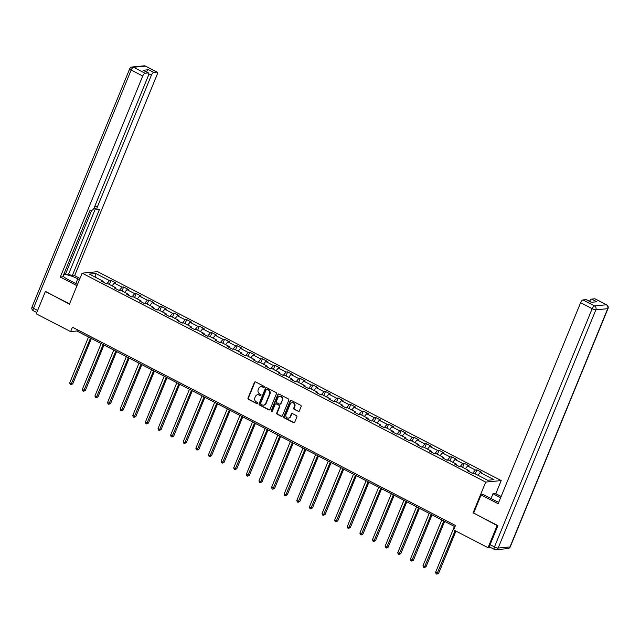 <?xml version="1.0" encoding="UTF-8"?>
<svg xmlns="http://www.w3.org/2000/svg" width="640" height="640" viewBox="0 0 640 640"><rect width="100%" height="100%" fill="white"/><g stroke="black" fill="none" stroke-linecap="round" stroke-linejoin="round"><path stroke-width="0.96" d="M264.312 387.192A0.672 0.608 -95.5 0 0 264.008 386.296L255.568 381.928A0.96 0.872 -95.5 0 0 254.424 382.384L248 398.032A0.96 0.872 -95.5 0 0 248.44 399.312L256.872 403.68A0.672 0.608 -95.5 0 0 257.68 403.36A0.672 0.608 -95.5 0 0 257.376 402.464L256.28 401.896A3.08 2.784 -95.5 0 1 254.88 397.8L255.416 396.496A3.08 2.784 -95.5 0 1 259.096 395.032L260.192 395.6A0.672 0.608 -95.5 0 0 261 395.272A0.672 0.608 -95.5 0 0 260.688 394.376L259.6 393.816A3.08 2.784 -95.5 0 1 258.2 389.72L258.736 388.416A3.08 2.784 -95.5 0 1 262.416 386.944L263.504 387.512A0.672 0.608 -95.5 0 0 264.312 387.192M298.192 411.424A0.96 0.872 -95.5 0 0 299.336 410.96L301.136 406.576A0.96 0.872 -95.5 0 0 300.704 405.296L291.336 400.44A0.96 0.872 -95.5 0 0 290.184 400.904L283.768 416.552A0.96 0.872 -95.5 0 0 284.208 417.832L293.576 422.68A0.96 0.872 -95.5 0 0 294.72 422.216L296.896 416.92A0.96 0.872 -95.5 0 0 296.456 415.64L292.448 413.56A0.96 0.872 -95.5 0 0 291.304 414.016L290.224 416.648A2.576 2.328 -95.5 0 1 286.216 417.016A2.576 2.328 -95.5 0 1 285.976 414.448L290.2 404.152A2.576 2.328 -95.5 0 1 294.208 403.776A2.576 2.328 -95.5 0 1 294.448 406.352L293.744 408.064A0.96 0.872 -95.5 0 0 294.176 409.344L298.608 411.384A0.96 0.872 -95.5 0 0 298.848 411.464M473.672 513.016L497.104 525.56L488.024 547.696L490.568 547.456M473 513.08L485.712 482.088L82.136 273.152L97.624 271.656L501.2 480.584L485.712 482.088M45.888 291.616L69.424 304.152L82.136 273.152M45.32 291.672L36.24 313.816L70.616 331.608L76.888 331L454.96 526.72M488.024 547.696L453.648 529.904L455.464 525.48L72.432 327.184L70.616 331.608M276.448 393.792A0.96 0.872 -95.5 0 0 276.016 392.512L266.648 387.664A0.96 0.872 -95.5 0 0 265.496 388.12L259.08 403.768A0.96 0.872 -95.5 0 0 259.512 405.048L268.88 409.896A0.96 0.872 -95.5 0 0 270.032 409.44L276.448 393.792M278.992 394.048L288.36 398.904A0.96 0.872 -95.5 0 1 288.792 400.184L282.376 415.832A0.96 0.872 -95.5 0 1 281.224 416.288L277.216 414.216A0.96 0.872 -95.5 0 1 276.784 412.928L279.384 406.584A0.96 0.872 -95.5 0 0 278.944 405.304L276.288 403.928A0.96 0.872 -95.5 0 0 275.136 404.384L272.424 410.992A0.672 0.608 -95.5 0 1 271.376 411.088A0.672 0.608 -95.5 0 1 271.312 410.416L277.84 394.512A0.96 0.872 -95.5 0 1 278.992 394.048M476.896 469.864L475.368 470.016L467.608 465.992L469.136 465.848L464.28 463.336L462.752 463.48L454.992 459.464L456.52 459.32L451.664 456.808L450.136 456.952L442.368 452.936L443.896 452.784L439.048 450.272L437.52 450.424L429.752 446.4L431.28 446.256L426.432 443.744L424.904 443.888L417.136 439.872L418.664 439.72L413.816 437.208L412.288 437.36L404.52 433.336L406.048 433.192L401.192 430.68L399.672 430.824L391.904 426.808L393.432 426.656L388.576 424.144L387.048 424.296L379.288 420.272L380.816 420.128L375.96 417.616L374.432 417.76L366.672 413.744L368.2 413.592L363.344 411.08L361.816 411.232L354.056 407.208L355.584 407.064L350.728 404.552L349.2 404.696L341.432 400.68L342.96 400.528L338.112 398.016L336.584 398.168L328.816 394.144L330.344 394L325.496 391.488L323.968 391.632L316.2 387.616L317.728 387.472L312.88 384.952L311.352 385.104L303.584 381.088L305.112 380.936L300.264 378.424L298.736 378.576L290.968 374.552L292.496 374.408L287.64 371.896L286.112 372.04L278.352 368.024L279.88 367.872L275.024 365.36L273.496 365.512L265.736 361.488L267.264 361.344L262.408 358.832L260.88 358.976L253.12 354.96L254.648 354.808L249.792 352.296L248.264 352.448L240.504 348.424L242.024 348.28L237.176 345.768L235.648 345.912L227.88 341.896L229.408 341.744L224.56 339.232L223.032 339.384L215.264 335.36L216.792 335.216L211.944 332.704L210.416 332.848L202.648 328.832L204.176 328.68L199.328 326.168L197.8 326.32L190.032 322.296L191.56 322.152L186.704 319.64L185.176 319.784L177.416 315.768L178.944 315.616L174.088 313.104L172.56 313.256L164.8 309.232L166.328 309.088L161.472 306.576L159.944 306.72L152.184 302.704L153.712 302.56L148.856 300.048L147.328 300.192L139.568 296.176L141.096 296.024L136.24 293.512L134.712 293.664L126.944 289.64L128.472 289.496L123.624 286.984L122.096 287.128L114.328 283.112L115.856 282.96L111.008 280.448L109.48 280.6L95.728 273.48L89.368 274.096L103.112 281.216L101.584 281.36L106.44 283.872L107.968 283.728L115.728 287.744L114.208 287.896L119.056 290.408L120.584 290.256L128.352 294.28L126.824 294.424L131.672 296.936L133.2 296.792L140.968 300.808L139.44 300.952L144.288 303.464L145.816 303.32L153.584 307.336L152.056 307.488L156.904 310L158.432 309.848L166.2 313.872L164.672 314.016L169.528 316.528L171.056 316.384L178.816 320.4L177.288 320.552L182.144 323.064L183.672 322.912L191.432 326.936L189.904 327.08L194.76 329.592L196.288 329.448L204.048 333.464L202.52 333.616L207.376 336.128L208.904 335.976L216.664 340L215.136 340.144L219.992 342.656L221.52 342.512L229.288 346.528L227.76 346.68L232.608 349.192L234.136 349.04L241.904 353.064L240.376 353.208L245.224 355.72L246.752 355.576L254.52 359.592L252.992 359.744L257.84 362.256L259.368 362.104L267.136 366.128L265.608 366.272L270.464 368.784L271.992 368.64L279.752 372.656L278.224 372.808L283.08 375.32L284.608 375.168L292.368 379.184L290.84 379.336L295.696 381.848L297.224 381.704L304.984 385.72L303.456 385.864L308.312 388.376L309.84 388.232L317.6 392.248L316.072 392.4L320.928 394.912L322.456 394.76L330.224 398.784L328.696 398.928L333.544 401.44L335.072 401.296L342.84 405.312L341.312 405.464L346.16 407.976L347.688 407.824L355.456 411.848L353.928 411.992L358.776 414.504L360.304 414.36L368.072 418.376L366.544 418.528L371.4 421.04L372.928 420.888L380.688 424.912L379.16 425.056L384.016 427.568L385.544 427.424L393.304 431.44L391.776 431.592L396.632 434.104L398.16 433.952L405.92 437.976L404.392 438.12L409.248 440.632L410.776 440.488L418.536 444.504L417.008 444.656L421.864 447.168L423.392 447.016L431.16 451.04L429.632 451.184L434.48 453.696L436.008 453.552L443.776 457.568L442.248 457.712L447.096 460.224L448.624 460.08L456.392 464.096L454.864 464.248L459.712 466.76L461.24 466.608L469.008 470.632L467.48 470.776L472.336 473.288L473.864 473.144L487.608 480.264L493.968 479.648L480.224 472.528L481.752 472.376L476.896 469.864L475.256 473.864M472.632 473.264L475.368 470.016M465.312 468.72L467.608 465.992M469.008 470.632L469.072 471.6M460.008 466.728L462.752 463.48M452.696 462.184L454.992 459.464M456.392 464.096L456.456 465.072M447.392 460.2L450.136 456.952M440.072 455.656L442.368 452.936M443.776 457.568L443.84 458.536M434.776 453.664L437.52 450.424M427.456 449.12L429.752 446.4M431.16 451.04L431.224 452.008M422.16 447.136L424.904 443.888M414.84 442.592L417.136 439.872M418.536 444.504L418.6 445.48M409.544 440.608L412.288 437.36M402.224 436.056L404.52 433.336M405.92 437.976L405.984 438.944M396.928 434.072L399.672 430.824M389.608 429.528L391.904 426.808M393.304 431.44L393.368 432.416M384.312 427.544L387.048 424.296M376.992 422.992L379.288 420.272M380.688 424.912L380.752 425.88M371.696 421.008L374.432 417.76M364.376 416.464L366.672 413.744M368.072 418.376L368.136 419.352M359.08 414.48L361.816 411.232M351.76 409.928L354.056 407.208M355.456 411.848L355.52 412.816M346.456 407.944L349.2 404.696M339.136 403.4L341.432 400.68M342.84 405.312L342.904 406.288M333.84 401.416L336.584 398.168M326.52 396.872L328.816 394.144M330.224 398.784L330.288 399.752M321.224 394.88L323.968 391.632M313.904 390.336L316.2 387.616M317.6 392.248L317.664 393.224M308.608 388.352L311.352 385.104M301.288 383.808L303.584 381.088M304.984 385.72L305.048 386.688M295.992 381.816L298.736 378.576M288.672 377.272L290.968 374.552M292.368 379.184L292.432 380.16M283.376 375.288L286.112 372.04M276.056 370.744L278.352 368.024M279.752 372.656L279.816 373.632M270.76 368.752L273.496 365.512M263.44 364.208L265.736 361.488M267.136 366.128L267.2 367.096M258.144 362.224L260.88 358.976M250.824 357.68L253.12 354.96M254.52 359.592L254.584 360.568M245.52 355.696L248.264 352.448M238.2 351.144L240.504 348.424M241.904 353.064L241.968 354.032M232.904 349.16L235.648 345.912M225.584 344.616L227.88 341.896M229.288 346.528L229.352 347.504M220.288 342.632L223.032 339.384M212.968 338.08L215.264 335.36M216.664 340L216.728 340.968M207.672 336.096L210.416 332.848M200.352 331.552L202.648 328.832M204.048 333.464L204.112 334.44M195.056 329.568L197.8 326.32M187.736 325.016L190.032 322.296M191.432 326.936L191.496 327.904M182.44 323.032L185.176 319.784M175.12 318.488L177.416 315.768M178.816 320.4L178.88 321.376M169.824 316.504L172.56 313.256M162.504 311.96L164.8 309.232M166.2 313.872L166.264 314.84M157.208 309.968L159.944 306.72M149.888 305.424L152.184 302.704M153.584 307.336L153.648 308.312M144.584 303.44L147.328 300.192M137.264 298.896L139.568 296.176M140.968 300.808L141.032 301.776M131.968 296.904L134.712 293.664M124.648 292.36L126.944 289.64M128.352 294.28L128.416 295.248M119.352 290.376L122.096 287.128M112.032 285.832L114.328 283.112M115.728 287.744L115.792 288.72M106.736 283.848L109.48 280.6M95.808 277.432L95.728 273.48M103.112 281.216L103.176 282.184M497.104 525.56L497.672 525.504M495.816 493.712L501.2 480.584M477.928 475.248L480.224 472.528M77.4 329.76L76.888 331M109.368 284.448L111.008 280.448M121.984 290.984L123.624 286.984M134.6 297.512L136.24 293.512M147.216 304.04L148.856 300.048M159.832 310.576L161.472 306.576M172.448 317.104L174.088 313.104M185.064 323.64L186.704 319.64M197.688 330.168L199.328 326.168M210.304 336.704L211.944 332.704M222.92 343.232L224.56 339.232M235.536 349.768L237.176 345.768M248.152 356.296L249.792 352.296M260.768 362.832L262.408 358.832M273.384 369.36L275.024 365.36M286 375.888L287.64 371.896M298.616 382.424L300.264 378.424M311.24 388.952L312.88 384.952M323.856 395.488L325.496 391.488M336.472 402.016L338.112 398.016M349.088 408.552L350.728 404.552M361.704 415.08L363.344 411.08M374.32 421.616L375.96 417.616M386.936 428.144L388.576 424.144M399.552 434.68L401.192 430.68M412.176 441.208L413.816 437.208M424.792 447.744L426.432 443.744M437.408 454.272L439.048 450.272M450.024 460.8L451.664 456.808M462.64 467.336L464.28 463.336M264.024 387.512A0.672 0.608 -95.5 0 1 263.928 387.472L262.832 386.904A3.08 2.784 -95.5 0 0 261.184 386.648M257.872 394.736A3.08 2.784 -95.5 0 1 259.52 394.992L260.608 395.552A0.672 0.608 -95.5 0 0 260.712 395.6M255.336 381.848A0.96 0.872 -95.5 0 0 254.84 382.344L248.424 397.992A0.96 0.872 -95.5 0 0 248.856 399.272L257.296 403.64A0.672 0.608 -95.5 0 0 257.392 403.68M266.408 387.584A0.96 0.872 -95.5 0 0 265.912 388.08L259.496 403.728A0.96 0.872 -95.5 0 0 259.936 405.008L269.304 409.856A0.96 0.872 -95.5 0 0 269.536 409.936M267.016 389.328A0.672 0.608 -95.5 0 0 266.216 389.648L260.584 403.384A0.672 0.608 -95.5 0 0 260.888 404.28L262.04 404.88A3.08 2.784 -95.5 0 0 265.72 403.408L269.568 394.024A3.08 2.784 -95.5 0 0 268.168 389.928L267.44 389.288A0.672 0.608 -95.5 0 0 266.92 389.288M263.688 405.136A3.08 2.784 -95.5 0 0 266.136 403.368L265.72 403.408M267.44 389.288L268.592 389.888A3.08 2.784 -95.5 0 1 269.992 393.984L266.136 403.368M276.048 403.848A0.96 0.872 -95.5 0 1 276.704 403.888L279.368 405.264A0.96 0.872 -95.5 0 1 279.8 406.544L277.2 412.888A0.96 0.872 -95.5 0 0 277.64 414.168L281.648 416.248A0.96 0.872 -95.5 0 0 281.88 416.328M278.752 393.968A0.96 0.872 -95.5 0 0 278.256 394.472L271.736 410.376A0.672 0.608 -95.5 0 0 272.144 411.312M282.088 400A2.576 2.328 -95.5 0 0 279.712 396.336A2.576 2.328 -95.5 0 0 277.84 397.8L276.352 401.432A0.96 0.872 -95.5 0 0 276.784 402.712L279.448 404.088A0.96 0.872 -95.5 0 0 280.592 403.632L282.504 399.96A2.576 2.328 -95.5 0 0 279.92 396.328M280.104 404.128A0.96 0.872 -95.5 0 0 281.016 403.592L280.592 403.632M282.504 399.96L281.016 403.592M292.288 402.68A2.576 2.328 -95.5 0 1 294.864 406.304L294.16 408.024A0.96 0.872 -95.5 0 0 294.6 409.304L298.608 411.384M288.552 418.08A2.576 2.328 -95.5 0 0 290.64 416.608L290.224 416.648M292.216 413.48A0.96 0.872 -95.5 0 0 291.72 413.976L290.64 416.608M291.096 400.36A0.96 0.872 -95.5 0 0 290.6 400.864L284.184 416.504A0.96 0.872 -95.5 0 0 284.624 417.792L293.992 422.64A0.96 0.872 -95.5 0 0 294.224 422.72M88.512 337.016L69.704 382.88L71.728 383.928L72.776 383.824L91.368 338.496M72.776 383.824L70.96 384.736L90.536 338.064M70.96 384.736L70.152 384.32L69.704 382.88M77.496 284.456L68.336 279.712A11.032 2.384 22.3 0 1 63.088 276.008M75.8 283.576L77.752 278.8A11.032 2.384 22.3 0 0 63.672 274.584M77.752 278.8L79.456 279.688M79.968 278.432L74.648 275.672L72.176 275.912L99.416 209.496L97.448 209.68A2.944 1.088 117.4 0 1 97.184 209.64A2.944 1.088 117.4 0 1 97.28 207.152L151.4 75.192L148.832 73.864M64.04 273.688L65.392 274.384L68.616 274.072L72.176 275.912M74.648 275.672L157.096 74.64A2.944 1.088 117.4 0 0 157.192 72.152A2.944 1.088 117.4 0 0 156.928 72.104L145.36 66.12L133.52 67.264L145.08 73.248L148.264 72.944A2.944 1.088 117.4 0 1 148.528 72.984A2.944 1.088 117.4 0 1 148.432 75.48L94.312 207.432A2.944 1.088 117.4 0 1 91.968 210.216L90 210.408L62.76 276.824L60.288 277.064L142.736 76.032L131.168 70.04L33.464 308.272L37.632 310.432M76.984 285.712L60.288 277.064M156.928 72.104L153.744 72.416A2.944 1.088 117.4 0 0 151.4 75.192M146.488 71.936A2.944 1.088 -62.6 0 1 148.568 69.736L143.088 70.264A2.944 1.088 -62.6 0 1 143.352 70.312L148.528 72.984M145.08 73.248A2.944 1.088 117.4 0 0 142.736 76.032M45.576 291.648L69.536 303.864M65.392 274.384L91.704 210.24M68.616 274.072L95.416 208.72M491.024 498.536L492.984 493.76L495.456 493.52L501.144 496.472M492.984 493.76L500.632 497.72M490.272 547.208A2.944 1.088 -62.6 0 1 490.008 547.16A2.944 1.088 -62.6 0 1 490.104 544.672L497.912 525.632L473.648 513.072L481.096 494.912L483.568 494.672L495.048 500.616A11.032 2.384 22.3 0 0 498.744 502.328M481.096 494.912L498.16 503.744L580.608 302.712A2.944 1.088 -62.6 0 1 582.96 299.936L586.136 299.624A2.944 1.088 -62.6 0 1 586.4 299.672L591.464 302.288M589.544 301.296A2.944 1.088 -62.6 0 1 591.624 299.096L594.8 298.784A2.944 1.088 -62.6 0 1 595.064 298.832L606.632 304.816A2.944 1.088 117.4 0 0 606.368 304.776L594.8 298.784M586.136 299.624L591.312 302.304L596.8 301.776L591.624 299.096M101.136 343.552L82.32 389.416L84.344 390.464L85.392 390.36L103.984 345.024M85.392 390.36L83.576 391.264L103.152 344.6M83.576 391.264L82.768 390.848L82.32 389.416M113.752 350.08L94.936 395.944L96.96 396.992L98.008 396.888L116.6 351.56M98.008 396.888L96.2 397.8L115.768 351.128M96.2 397.8L95.392 397.384L94.936 395.944M126.368 356.616L107.56 402.48L109.576 403.52L110.624 403.424L129.216 358.088M110.624 403.424L108.816 404.328L128.392 357.664M108.816 404.328L108.008 403.912L107.56 402.48M138.984 363.144L120.176 409.008L122.192 410.056L123.24 409.952L141.832 364.624M123.24 409.952L121.432 410.864L141.008 364.192M121.432 410.864L120.624 410.44L120.176 409.008M151.6 369.68L132.792 415.544L135.856 416.488L154.448 371.152M135.856 416.488L134.048 417.392L153.624 370.728M134.048 417.392L133.24 416.976L132.792 415.544M164.216 376.208L145.408 422.072L147.432 423.12L148.48 423.016L167.064 377.688M148.48 423.016L146.664 423.928L166.24 377.256M146.664 423.928L145.856 423.504L145.408 422.072M176.832 382.744L158.024 428.6L160.048 429.648L161.096 429.552L179.688 384.216M161.096 429.552L159.28 430.456L178.856 383.784M159.28 430.456L158.472 430.04L158.024 428.6M189.448 389.272L170.64 435.136L172.664 436.184L173.712 436.08L192.304 390.752M173.712 436.08L171.896 436.992L191.472 390.32M171.896 436.992L171.088 436.568L170.64 435.136M202.072 395.808L183.256 441.664L185.28 442.712L186.328 442.616L204.92 397.28M186.328 442.616L184.512 443.52L204.088 396.848M184.512 443.52L183.704 443.104L183.256 441.664M214.688 402.336L195.872 448.2L197.896 449.248L198.944 449.144L217.536 403.816M198.944 449.144L197.136 450.056L216.704 403.384M197.136 450.056L196.32 449.632L195.872 448.2M227.304 408.864L208.496 454.728L210.512 455.776L211.56 455.672L230.152 410.344M211.56 455.672L209.752 456.584L229.32 409.912M209.752 456.584L208.944 456.168L208.496 454.728M239.92 415.4L221.112 461.264L223.128 462.312L224.176 462.208L242.768 416.872M224.176 462.208L222.368 463.112L241.944 416.448M222.368 463.112L221.56 462.696L221.112 461.264M252.536 421.928L233.728 467.792L235.752 468.84L236.792 468.736L255.384 423.408M236.792 468.736L234.984 469.648L254.56 422.976M234.984 469.648L234.176 469.232L233.728 467.792M265.152 428.464L246.344 474.328L249.408 475.272L268 429.936M249.408 475.272L247.6 476.176L267.176 429.512M247.6 476.176L246.792 475.76L246.344 474.328M277.768 434.992L258.96 480.856L260.984 481.904L262.032 481.8L280.624 436.472M262.032 481.8L260.216 482.712L279.792 436.04M260.216 482.712L259.408 482.288L258.96 480.856M290.384 441.528L271.576 487.392L274.648 488.336L293.24 443M274.648 488.336L272.832 489.24L292.408 442.576M272.832 489.24L272.024 488.824L271.576 487.392M303 448.056L284.192 493.92L286.216 494.968L287.264 494.864L305.856 449.536M287.264 494.864L285.448 495.776L305.024 449.104M285.448 495.776L284.64 495.352L284.192 493.92M315.624 454.592L296.808 500.448L298.832 501.496L299.88 501.4L318.472 456.064M299.88 501.4L298.072 502.304L317.64 455.64M298.072 502.304L297.256 501.888L296.808 500.448M328.24 461.12L309.432 506.984L311.448 508.032L312.496 507.928L331.088 462.6M312.496 507.928L310.688 508.84L330.256 462.168M310.688 508.84L309.88 508.416L309.432 506.984M340.856 467.656L322.048 513.512L324.064 514.56L325.112 514.464L343.704 469.128M325.112 514.464L323.304 515.368L342.88 468.696M323.304 515.368L322.496 514.952L322.048 513.512M353.472 474.184L334.664 520.048L336.688 521.096L337.728 520.992L356.32 475.664M337.728 520.992L335.92 521.904L355.496 475.232M335.92 521.904L335.112 521.48L334.664 520.048M366.088 480.72L347.28 526.576L349.304 527.624L350.344 527.52L368.936 482.192M350.344 527.52L348.536 528.432L368.112 481.76M348.536 528.432L347.728 528.016L347.28 526.576M378.704 487.248L359.896 533.112L361.92 534.16L362.968 534.056L381.56 488.72M362.968 534.056L361.152 534.96L380.728 488.296M361.152 534.96L360.344 534.544L359.896 533.112M391.32 493.776L372.512 539.64L374.536 540.688L375.584 540.584L394.176 495.256M375.584 540.584L373.768 541.496L393.344 494.824M373.768 541.496L372.96 541.08L372.512 539.64M403.936 500.312L385.128 546.176L387.152 547.224L388.2 547.12L406.792 501.784M388.2 547.12L386.384 548.024L405.96 501.36M386.384 548.024L385.576 547.608L385.128 546.176M416.56 506.84L397.744 552.704L399.768 553.752L400.816 553.648L419.408 508.32M400.816 553.648L399.008 554.56L418.576 507.888M399.008 554.56L398.192 554.144L397.744 552.704M429.176 513.376L410.368 559.24L412.384 560.28L413.432 560.184L432.024 514.848M413.432 560.184L411.624 561.088L431.192 514.424M411.624 561.088L410.816 560.672L410.368 559.24M441.792 519.904L422.984 565.768L425 566.816L426.048 566.712L444.64 521.384M426.048 566.712L424.24 567.624L443.816 520.952M424.24 567.624L423.432 567.2L422.984 565.768M454.408 526.44L435.6 572.304L438.664 573.248L455.952 531.096M438.664 573.248L436.856 574.152L455.128 530.664M436.856 574.152L436.048 573.736L435.6 572.304M262.832 386.904L262.416 386.944M260.608 395.552L260.192 395.6M259.52 394.992L259.096 395.032M257.296 403.64L256.872 403.68M248.856 399.272L248.44 399.312M248.424 397.992L248 398.032M254.84 382.344L254.424 382.384M263.928 387.472L263.504 387.512M269.304 409.856L268.88 409.896M259.936 405.008L259.512 405.048M259.496 403.728L259.08 403.768M265.912 388.08L265.496 388.12M269.992 393.984L269.568 394.024M268.592 389.888L268.168 389.928M281.648 416.248L281.224 416.288M277.64 414.168L277.216 414.216M277.2 412.888L276.784 412.928M279.8 406.544L279.384 406.584M279.368 405.264L278.944 405.304M276.704 403.888L276.288 403.928M271.736 410.376L271.312 410.416M278.256 394.472L277.84 394.512M294.6 409.304L294.176 409.344M294.16 408.024L293.744 408.064M294.864 406.304L294.448 406.352M291.72 413.976L291.304 414.016M293.992 422.64L293.576 422.68M284.624 417.792L284.208 417.832M284.184 416.504L283.768 416.552M290.6 400.864L290.184 400.904M148.264 72.944L143.088 70.264M148.568 69.736L153.744 72.416M94.928 205.928L97.28 207.152M145.36 66.12A2.944 1.088 -62.6 0 1 145.624 66.16A2.944 2.944 0 0 0 143.992 65.848A2.944 2.656 84.5 0 1 145.36 66.12M133.52 67.264A2.944 2.656 -95.5 0 0 132.144 66.992A2.944 2.944 0 0 0 129.704 68.808A2.944 0.64 -157.7 0 0 131.168 70.04A2.944 1.088 -62.6 0 1 133.52 67.264M33.632 310.808A2.944 1.088 -62.6 0 1 33.368 310.768A2.944 1.088 -62.6 0 1 33.464 308.272A2.944 0.64 -157.7 0 1 32 307.04L129.704 68.808M490.104 544.672L494.472 546.928L592.176 308.696A2.944 0.64 -157.7 0 0 595.856 309.832L498.152 548.064L510 546.92L607.704 308.688L595.856 309.832A2.944 2.656 -95.5 0 0 594.52 305.92L606.368 304.776A2.944 2.656 84.5 0 1 607.704 308.688A2.944 0.64 -157.7 0 0 608 308.544A2.944 2.944 0 0 0 606.632 304.816M582.96 299.936L594.52 305.92A2.944 1.088 117.4 0 0 592.176 308.696L580.608 302.712M494.376 549.424A2.944 2.944 0 0 0 496.008 549.736A2.944 2.656 84.5 0 0 498.152 548.064A2.944 0.64 -157.7 0 1 494.472 546.928A2.944 1.088 117.4 0 0 494.376 549.424L490.008 547.16M510.296 546.776A2.944 0.64 -157.7 0 1 510 546.92A2.944 2.656 -95.5 0 1 507.856 548.592A2.944 2.944 0 0 0 510.296 546.776L608 308.544M261.4 386.624L260.976 386.664M258.08 394.704L257.664 394.744M267.12 389.224L266.704 389.272M263.896 405.12L263.472 405.16M276.256 403.8L275.84 403.84M280.128 396.296L279.712 396.336M280.312 404.136L279.896 404.176M292.496 402.648L292.072 402.688M288.768 418.072L288.344 418.112M157.192 72.152L145.624 66.16M143.992 65.848L132.144 66.992M36.768 312.528L33.368 310.768A2.944 2.944 0 0 1 32 307.04M94.048 208.016L97.184 209.64M496.008 549.736L507.856 548.592"/></g></svg>
